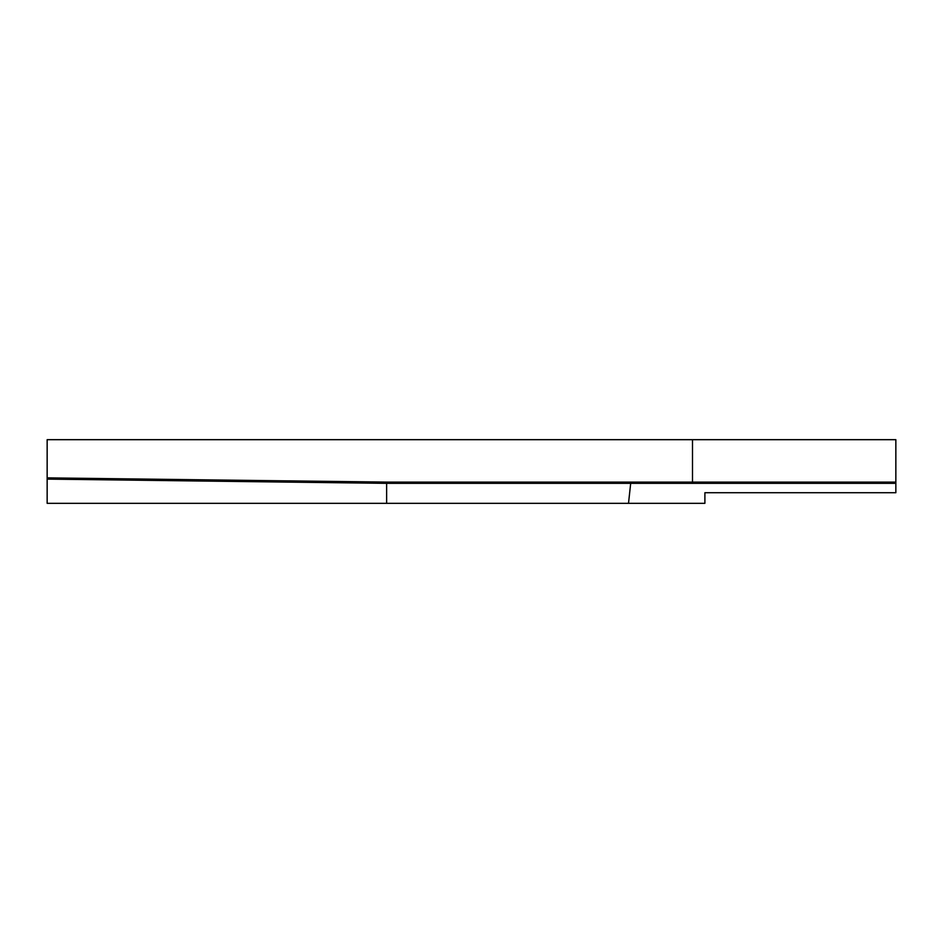 <?xml version="1.0" encoding="UTF-8"?>
<svg xmlns="http://www.w3.org/2000/svg" width="943" height="943" viewBox="0 0 943 943"><rect width="100%" height="100%" fill="white"/><g stroke="black" fill="none" stroke-linecap="round" stroke-linejoin="round"><path stroke-width="1.41" d="M895.85 483.346L386.63 483.346L386.63 482.109L692.492 482.109L692.492 439.674L895.85 439.674L895.85 492.717L704.892 492.717L704.892 503.326L628.51 503.326L630.82 482.109M386.63 482.109L47.15 477.865L47.15 439.674L692.492 439.674M895.85 482.109L692.492 482.109M386.63 503.326L386.63 483.346L47.15 479.103L47.15 503.326L628.51 503.326M47.15 479.103L47.15 477.865"/></g></svg>
